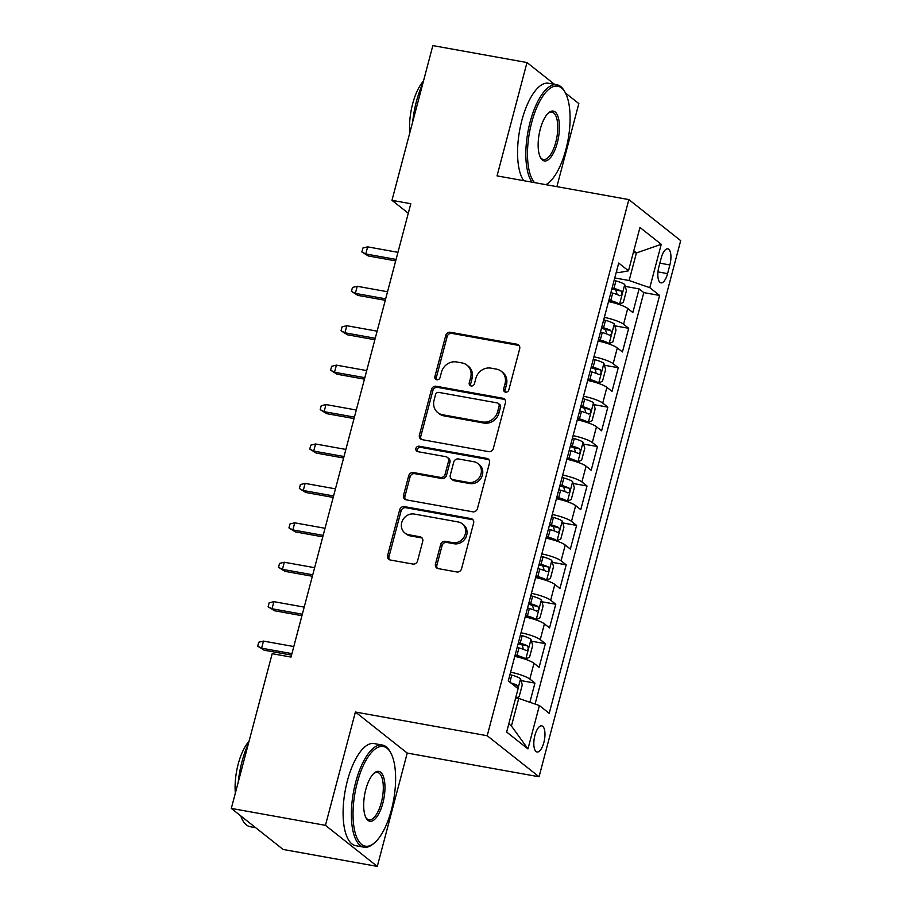 <?xml version="1.0" encoding="UTF-8"?>
<svg xmlns="http://www.w3.org/2000/svg" width="912" height="912" viewBox="0 0 912 912"><rect width="100%" height="100%" fill="white"/><g stroke="black" fill="none" stroke-linecap="round" stroke-linejoin="round"><path stroke-width="1.37" d="M505.51 392.137A2.85 2.576 -51.6 0 0 508.816 389.903L519.68 348.783A4.07 3.682 -51.6 0 0 517.001 344.246L450.46 332.276A4.07 3.682 -51.6 0 0 445.751 335.479L434.887 376.599A2.85 2.576 -51.6 0 0 436.757 379.768A2.85 2.576 -51.6 0 0 440.063 377.522L441.465 372.21A13.042 11.765 -51.6 0 1 456.57 361.95L462.11 362.953A13.042 11.765 -51.6 0 1 466.933 365.108A13.042 11.765 -51.6 0 1 470.672 377.465L469.258 382.778A2.85 2.576 -51.6 0 0 471.128 385.958A2.85 2.576 -51.6 0 0 474.434 383.713L475.847 378.389A13.042 11.765 -51.6 0 1 490.941 368.14L496.493 369.132A13.042 11.765 -51.6 0 1 501.315 371.298A13.042 11.765 -51.6 0 1 505.043 383.644L503.641 388.968A2.85 2.576 -51.6 0 0 505.51 392.137M543.871 742.471A13.281 5.153 100.2 0 0 541.739 725.849A13.281 5.153 100.2 0 0 534.911 735.368A13.281 5.153 100.2 0 0 537.043 751.99A13.281 5.153 100.2 0 0 543.871 742.471M435.491 564.083A4.07 3.682 -51.6 0 0 438.17 568.609L456.832 571.972A4.07 3.682 -51.6 0 0 461.552 568.769L473.624 523.112A4.07 3.682 -51.6 0 0 470.945 518.575L404.404 506.605A4.07 3.682 -51.6 0 0 399.684 509.808L387.623 555.465A4.07 3.682 -51.6 0 0 390.302 560.002L412.851 564.061A4.07 3.682 -51.6 0 0 417.571 560.857L422.735 541.306A4.07 3.682 -51.6 0 0 420.056 536.78L408.872 534.763A10.898 9.838 -51.6 0 1 404.837 532.961A10.898 9.838 -51.6 0 1 402.58 520.364A10.898 9.838 -51.6 0 1 414.344 514.06L458.143 521.949A10.898 9.838 -51.6 0 1 462.179 523.75A10.898 9.838 -51.6 0 1 464.436 536.336A10.898 9.838 -51.6 0 1 452.683 542.651L445.375 541.329A4.07 3.682 -51.6 0 0 440.656 544.532L435.491 564.083L436.894 565.189A4.07 3.682 -51.6 0 0 437.441 568.393M355.395 712.021L325.447 825.349L231.306 808.408L283.142 849.46L377.294 866.4L407.231 753.061L539.049 776.773L487.213 735.733L355.395 712.021L407.231 753.061M554.496 84.314L526.999 62.54L497.051 175.879L628.858 199.591L487.213 735.733M526.999 62.54L432.847 45.6L391.966 200.332L408.28 213.248M231.306 808.408L272.186 653.687L291.008 657.073L410.799 203.718L391.966 200.332M488.638 451.634A4.07 3.682 -51.6 0 0 493.346 448.419L505.419 402.762A4.07 3.682 -51.6 0 0 502.74 398.225L436.198 386.255A4.07 3.682 -51.6 0 0 431.479 389.458L419.417 435.127A4.07 3.682 -51.6 0 0 422.096 439.652L488.638 451.634M489.516 462.931L477.455 508.6A4.07 3.682 -51.6 0 1 472.735 511.803L406.193 499.833A4.07 3.682 -51.6 0 1 403.526 495.296L408.69 475.756A4.07 3.682 -51.6 0 1 413.398 472.553L440.393 477.398A4.07 3.682 -51.6 0 0 445.113 474.194L448.533 461.233A4.07 3.682 -51.6 0 0 445.854 456.707L417.764 451.645A2.85 2.576 -51.6 0 1 416.123 447.883A2.85 2.576 -51.6 0 1 419.201 446.23L486.848 458.405A4.07 3.682 -51.6 0 1 489.516 462.931M529.883 702.263L534.945 683.099L521.071 680.603M510.606 672.178A16.598 3.112 14.8 0 1 529.826 679.052L533.999 663.286L539.106 667.333L545.365 643.678L531.479 641.182M521.026 632.757A16.598 3.112 14.8 0 1 540.246 639.631L544.407 623.865L549.526 627.912L555.773 604.257L541.899 601.76M531.434 593.336A16.598 3.112 14.8 0 1 550.666 600.21L554.827 584.444L559.945 588.491L566.192 564.836L552.319 562.339M541.853 553.915A16.598 3.112 14.8 0 1 561.074 560.789L565.246 545.023L570.353 549.07L576.612 525.415L562.727 522.918M552.273 514.493A16.598 3.112 14.8 0 1 571.493 521.368L575.654 505.601L580.773 509.648L587.02 485.993L573.146 483.497M562.681 475.072A16.598 3.112 14.8 0 1 581.913 481.946L586.074 466.18L591.193 470.227L597.44 446.572L583.566 444.076M573.101 435.651A16.598 3.112 14.8 0 1 592.321 442.525L596.494 426.759L601.601 430.806L607.848 407.151L593.974 404.654M583.52 396.23A16.598 3.112 14.8 0 1 602.741 403.104L606.902 387.326L612.02 391.385L618.268 367.73L604.394 365.233M593.929 356.809A16.598 3.112 14.8 0 1 613.16 363.683L617.321 347.905L622.44 351.964L628.687 328.309L623.569 324.262A16.598 3.112 -165.2 0 0 604.348 317.387M614.813 325.812L628.687 328.309M661.189 258.073L658.897 266.749A12.871 4.993 100.2 0 0 660.961 282.857A12.871 4.993 100.2 0 0 667.573 273.634L669.864 264.959A12.871 4.993 100.2 0 0 667.801 248.851A12.871 4.993 100.2 0 0 661.189 258.073M539.049 776.773L680.694 240.643L628.858 199.591M508.793 723.911L511.438 725.998L518.734 698.41L539.402 705.557L549.206 713.321L659.615 295.442L649.8 287.679L629.132 280.531L614.768 277.943M539.402 705.557L527.945 748.912L506.65 732.051L518.107 688.685L508.292 680.922L618.701 263.055L628.505 270.818L639.962 227.453L661.257 244.313L649.8 287.679M535.082 704.064L643.792 292.604L639.095 288.887L632.848 312.542L627.741 308.484A16.598 3.112 -165.2 0 0 608.509 301.61M613.16 363.683L618.268 367.73M602.741 403.104L607.848 407.151M592.321 442.525L597.44 446.572M581.913 481.946L587.02 485.993M571.493 521.368L576.612 525.415M561.074 560.789L566.192 564.836M550.666 600.21L555.773 604.257M540.246 639.631L545.365 643.678M529.826 679.052L534.945 683.099M518.734 698.41L515.679 697.851M629.132 280.531L636.428 252.943L633.783 250.846M633.373 252.385L636.428 252.943L661.257 244.313M616.318 272.05L619.054 272.551L628.505 270.818M556.89 186.641L578.835 103.592L565.451 92.99M325.447 825.349L377.294 866.4M625.222 286.391L639.095 288.887M643.792 292.604L659.615 295.442M617.321 347.905A16.598 3.112 -165.2 0 0 598.101 341.042M606.902 387.326A16.598 3.112 -165.2 0 0 587.681 380.464M596.494 426.759A16.598 3.112 -165.2 0 0 577.262 419.885M586.074 466.18A16.598 3.112 -165.2 0 0 566.854 459.306M575.654 505.601A16.598 3.112 -165.2 0 0 556.434 498.727M565.246 545.023A16.598 3.112 -165.2 0 0 546.014 538.148M554.827 584.444A16.598 3.112 -165.2 0 0 535.606 577.57M544.407 623.865A16.598 3.112 -165.2 0 0 525.187 616.991M533.999 663.286A16.598 3.112 -165.2 0 0 514.767 656.412M527.945 748.912L511.438 725.998M505.271 392.08A2.85 2.576 -51.6 0 1 505.043 390.074L506.445 384.75A13.042 11.765 -51.6 0 0 502.706 372.404L501.315 371.298M466.933 365.108L468.335 366.225A13.042 11.765 -51.6 0 1 472.063 378.571L470.66 383.895A2.85 2.576 -51.6 0 0 470.888 385.901M519.133 345.58A4.07 3.682 -51.6 0 0 518.404 345.363L451.862 333.382A4.07 3.682 -51.6 0 0 447.142 336.596L436.289 377.705A2.85 2.576 -51.6 0 0 436.506 379.711M504.872 399.559A4.07 3.682 -51.6 0 0 504.142 399.342L437.6 387.372A4.07 3.682 -51.6 0 0 432.881 390.575L420.82 436.232A4.07 3.682 -51.6 0 0 421.367 439.436M499.115 406.091A2.85 2.576 -51.6 0 0 497.245 402.91L438.843 392.411A2.85 2.576 -51.6 0 0 435.537 394.645L434.055 400.265A13.042 11.765 -51.6 0 0 437.783 412.612A13.042 11.765 -51.6 0 0 442.605 414.766L482.528 421.96A13.042 11.765 -51.6 0 0 497.633 411.7L499.115 406.091L500.517 407.197A2.85 2.576 -51.6 0 0 499.696 404.495L498.294 403.389M437.783 412.612L439.185 413.717A13.042 11.765 -51.6 0 0 444.007 415.883L442.605 414.766M500.517 407.197L499.035 412.805A13.042 11.765 -51.6 0 1 483.93 423.065L444.007 415.883M447.37 457.379L448.761 458.485A4.07 3.682 -51.6 0 1 449.935 462.35L446.504 475.312A4.07 3.682 -51.6 0 1 441.796 478.515L414.8 473.659A4.07 3.682 -51.6 0 0 410.081 476.862L404.928 496.402A4.07 3.682 -51.6 0 0 405.464 499.616M488.98 459.728A4.07 3.682 -51.6 0 0 488.239 459.511L420.592 447.336A2.85 2.576 -51.6 0 0 417.525 451.588M468.392 482.437A10.898 9.838 -51.6 0 0 480.157 476.132A10.898 9.838 -51.6 0 0 477.888 463.547A10.898 9.838 -51.6 0 0 473.864 461.734L458.428 458.964A4.07 3.682 -51.6 0 0 453.709 462.167L450.289 475.129A4.07 3.682 -51.6 0 0 452.956 479.666L468.392 482.437L469.794 483.554A10.898 9.838 -51.6 0 0 481.559 477.25A10.898 9.838 -51.6 0 0 479.29 464.653L477.888 463.547M451.451 478.994L452.854 480.1A4.07 3.682 -51.6 0 0 454.358 480.772L452.956 479.666M469.794 483.554L454.358 480.772M462.179 523.75L463.581 524.856A10.898 9.838 -51.6 0 1 465.838 537.453A10.898 9.838 -51.6 0 1 454.073 543.757L446.777 542.446A4.07 3.682 -51.6 0 0 442.058 545.65L436.894 565.189M404.837 532.961L406.239 534.067A10.898 9.838 -51.6 0 0 410.275 535.868L408.872 534.763M422.188 538.103A4.07 3.682 -51.6 0 0 421.458 537.886L410.275 535.868M473.077 519.897A4.07 3.682 -51.6 0 0 472.348 519.68L405.806 507.71A4.07 3.682 -51.6 0 0 401.086 510.914L389.025 556.571A4.07 3.682 -51.6 0 0 389.572 559.786M616.501 303.628L619.465 304.163L623.306 302.442L626.43 290.609L624.674 284.453A11.001 2.063 -165.2 0 0 615.931 280.896L614.118 280.394M613.924 302.887A5.609 1.049 -165.2 0 0 610.151 301.496L608.657 301.085M619.465 304.163A11.001 2.063 -165.2 0 0 610.721 300.607L608.908 300.105M610.892 292.615L612.704 293.117A11.001 2.063 14.8 0 1 619.932 295.762C622.041 295.146 622.451 293.573 621.175 291.031A11.001 2.063 -165.2 0 0 613.947 288.386L612.146 287.884M611.884 288.865L613.377 289.275A5.609 1.049 14.8 0 1 615.76 290.05L616.877 293.379M368.288 255.964L361.847 251.951L362.896 248.007L367.639 246.867L365.769 253.969L368.288 255.964L395.683 260.889M361.847 251.951L365.769 253.969L396.082 259.418M367.639 246.867L397.951 252.328M545.9 184.669A50.639 19.631 100.2 0 0 548.773 182.685A50.639 19.631 100.2 0 0 565.885 149.545A50.639 19.631 100.2 0 0 565.052 92.249A50.639 19.631 100.2 0 0 531.696 122.47A50.639 19.631 100.2 0 0 534.535 182.628M531.958 182.161A51.893 20.11 -79.8 0 1 530.146 121.934A51.893 20.11 -79.8 0 1 556.844 84.736A51.893 20.11 -79.8 0 1 564.323 90.961L565.052 92.249M557.335 142.774A25.319 9.815 -79.8 0 1 540.656 157.89A25.319 9.815 -79.8 0 1 540.246 129.242A25.319 9.815 -79.8 0 1 548.796 112.666A25.319 9.815 -79.8 0 1 558.304 117.568A25.319 9.815 -79.8 0 1 557.335 142.774M540.303 157.206A24.077 9.337 100.2 0 0 543.392 159.497A24.077 9.337 100.2 0 0 555.784 142.238A24.077 9.337 100.2 0 0 551.92 112.108A24.077 9.337 100.2 0 0 548.226 113.179M412.726 121.752A51.893 20.11 -79.8 0 1 416.408 101.471A51.893 20.11 -79.8 0 1 422.86 83.38M409.796 132.821A37.358 14.478 -79.8 0 1 412.657 103.797A37.358 14.478 -79.8 0 1 423.476 81.077M523.67 180.667A51.893 20.11 -79.8 0 1 521.858 120.441A51.893 20.11 -79.8 0 1 548.557 83.243L556.844 84.736M548.773 182.685L547.645 183.631A51.893 20.11 -79.8 0 1 546.22 184.726M391.419 809.856A50.639 19.631 100.2 0 0 390.587 752.56A50.639 19.631 100.2 0 0 357.23 782.792A50.639 19.631 100.2 0 0 355.292 833.203A50.639 19.631 100.2 0 0 374.308 843.007A50.639 19.631 100.2 0 0 391.419 809.856M374.308 843.007L373.179 843.953A51.893 20.11 -79.8 0 1 364.013 847.191A51.893 20.11 -79.8 0 1 355.68 782.257A51.893 20.11 -79.8 0 1 382.379 745.047A51.893 20.11 -79.8 0 1 389.857 751.283L390.587 752.56M382.869 803.084A25.319 9.815 -79.8 0 1 366.191 818.201A25.319 9.815 -79.8 0 1 365.78 789.553A25.319 9.815 -79.8 0 1 374.33 772.977A25.319 9.815 -79.8 0 1 383.838 777.879A25.319 9.815 -79.8 0 1 382.869 803.084M365.837 817.528A24.077 9.337 100.2 0 0 368.938 819.82A24.077 9.337 100.2 0 0 381.319 802.549A24.077 9.337 100.2 0 0 377.454 772.418A24.077 9.337 100.2 0 0 373.76 773.49M238.26 782.063A51.893 20.11 -79.8 0 1 241.954 761.794A51.893 20.11 -79.8 0 1 248.395 743.702M235.342 793.144A37.358 14.478 -79.8 0 1 238.192 764.108A37.358 14.478 -79.8 0 1 249.01 741.388M364.013 847.191L355.726 845.698A51.893 20.11 -79.8 0 1 347.404 780.763A51.893 20.11 -79.8 0 1 374.102 743.565L382.379 745.047M255.645 827.686L250.276 826.728A51.893 20.11 -79.8 0 1 240.734 815.887M606.092 343.049L609.045 343.585L612.898 341.863L616.022 330.03L614.255 323.874A11.001 2.063 -165.2 0 0 605.511 320.317L603.71 319.816M603.505 342.319A5.609 1.049 -165.2 0 0 599.731 340.917L598.238 340.507M609.045 343.585A11.001 2.063 -165.2 0 0 600.301 340.028L598.5 339.526M600.472 332.036L602.285 332.538A11.001 2.063 14.8 0 1 609.512 335.183C611.621 334.567 612.043 332.994 610.766 330.452A11.001 2.063 -165.2 0 0 603.539 327.807L601.726 327.305M601.464 328.286L602.957 328.696A5.609 1.049 14.8 0 1 605.34 329.471L606.457 332.8M357.88 295.385L351.439 291.373L352.477 287.428L357.23 286.288L355.349 293.39L357.88 295.385L385.274 300.31M351.439 291.373L355.349 293.39L385.662 298.84M357.23 286.288L387.532 291.749M595.673 382.47L598.637 383.006L602.479 381.284L605.602 369.463L603.835 363.295A11.001 2.063 -165.2 0 0 595.091 359.738L593.29 359.237M593.096 381.74A5.609 1.049 -165.2 0 0 589.323 380.338L587.818 379.928M598.637 383.006A11.001 2.063 -165.2 0 0 589.893 379.449L588.08 378.947M590.064 371.458L591.865 371.959A11.001 2.063 14.8 0 1 599.093 374.604C601.213 373.988 601.624 372.415 600.347 369.873A11.001 2.063 -165.2 0 0 593.119 367.228L591.307 366.727M591.056 367.707L592.549 368.117A5.609 1.049 14.8 0 1 594.932 368.893L596.038 372.221M347.461 334.807L341.02 330.794L342.057 326.849L346.811 325.721L344.941 332.812L347.461 334.807L374.855 339.743M341.02 330.794L344.941 332.812L375.242 338.261M346.811 325.721L377.123 331.17M585.253 421.891L588.217 422.427L592.059 420.706L595.183 408.884L593.427 402.716A11.001 2.063 -165.2 0 0 584.683 399.16L582.871 398.658M582.677 421.162A5.609 1.049 -165.2 0 0 578.903 419.759L577.41 419.349M588.217 422.427A11.001 2.063 -165.2 0 0 579.473 418.87L577.661 418.369M579.644 410.879L581.457 411.38A11.001 2.063 14.8 0 1 588.685 414.025C590.794 413.41 591.215 411.836 589.927 409.294A11.001 2.063 -165.2 0 0 582.7 406.649L580.898 406.148M580.636 407.128L582.13 407.539A5.609 1.049 14.8 0 1 584.512 408.314L585.629 411.643M337.041 374.228L330.6 370.215L331.649 366.282L336.391 365.142L334.522 372.233L337.041 374.228L364.435 379.164M330.6 370.215L334.522 372.233L364.834 377.682M336.391 365.142L366.704 370.591M574.845 461.324L577.798 461.848L581.651 460.127L584.774 448.305L583.007 442.138A11.001 2.063 -165.2 0 0 574.264 438.581L572.462 438.079M572.257 460.583A5.609 1.049 -165.2 0 0 568.484 459.181L566.99 458.77M577.798 461.848A11.001 2.063 -165.2 0 0 569.054 458.291L567.253 457.79M569.225 450.3L571.037 450.802A11.001 2.063 14.8 0 1 578.265 453.446C580.374 452.831 580.796 451.258 579.519 448.715A11.001 2.063 -165.2 0 0 572.291 446.071L570.479 445.569M570.217 446.549L571.71 446.96A5.609 1.049 14.8 0 1 574.093 447.735L575.21 451.064M326.633 413.649L320.192 409.636L321.229 405.703L325.983 404.563L324.102 411.654L326.633 413.649L354.027 418.585M320.192 409.636L324.102 411.654L354.415 417.103M325.983 404.563L356.284 410.012M564.425 500.745L567.389 501.269L571.231 499.548L574.355 487.726L572.588 481.559A11.001 2.063 -165.2 0 0 563.855 478.002L562.043 477.5M561.849 500.004A5.609 1.049 -165.2 0 0 558.076 498.602L556.571 498.191M567.389 501.269A11.001 2.063 -165.2 0 0 558.646 497.713L556.833 497.211M558.817 489.721L560.618 490.223A11.001 2.063 14.8 0 1 567.845 492.868C569.966 492.263 570.376 490.679 569.099 488.137A11.001 2.063 -165.2 0 0 561.872 485.492L560.059 484.99M559.808 485.971L561.302 486.381A5.609 1.049 14.8 0 1 563.684 487.156L564.79 490.485M316.213 453.07L309.772 449.057L310.81 445.124L315.563 443.984L313.694 451.075L316.213 453.07L343.607 458.006M309.772 449.057L313.694 451.075L343.995 456.536M315.563 443.984L345.876 449.434M554.006 540.166L556.97 540.691L560.812 538.969L563.935 527.147L562.18 520.98A11.001 2.063 -165.2 0 0 553.436 517.423L551.623 516.922M551.429 539.425A5.609 1.049 -165.2 0 0 547.656 538.023L546.163 537.613M556.97 540.691A11.001 2.063 -165.2 0 0 548.226 537.134L546.413 536.632M548.397 529.142L550.21 529.644A11.001 2.063 14.8 0 1 557.437 532.289C559.546 531.685 559.968 530.1 558.68 527.558A11.001 2.063 -165.2 0 0 551.452 524.913L549.651 524.411M549.389 525.392L550.882 525.802A5.609 1.049 14.8 0 1 553.265 526.589L554.382 529.906M305.794 492.491L299.353 488.49L300.401 484.546L305.144 483.406L303.274 490.496L305.794 492.491L333.188 497.428M299.353 488.49L303.274 490.496L333.587 495.957M305.144 483.406L335.456 488.855M543.598 579.587L546.55 580.112L550.403 578.39L553.527 566.569L551.76 560.401A11.001 2.063 -165.2 0 0 543.016 556.844L541.215 556.343M541.021 578.846A5.609 1.049 -165.2 0 0 537.236 577.444L535.743 577.034M546.55 580.112A11.001 2.063 -165.2 0 0 537.806 576.555L536.005 576.053M537.977 568.564L539.79 569.065A11.001 2.063 14.8 0 1 547.018 571.71C549.127 571.106 549.548 569.521 548.272 566.979A11.001 2.063 -165.2 0 0 541.044 564.334L539.231 563.833M538.969 564.813L540.463 565.223A5.609 1.049 14.8 0 1 542.845 566.01L543.962 569.327M295.385 531.913L288.944 527.911L289.982 523.967L294.736 522.827L292.855 529.918L295.385 531.913L322.78 536.849M288.944 527.911L292.855 529.918L323.167 535.378M294.736 522.827L325.037 528.276M533.178 619.009L536.142 619.533L539.984 617.812L543.107 605.99L541.34 599.822A11.001 2.063 -165.2 0 0 532.608 596.266L530.795 595.764M530.602 618.268A5.609 1.049 -165.2 0 0 526.828 616.877L525.323 616.455M536.142 619.533A11.001 2.063 -165.2 0 0 527.398 615.976L525.586 615.475M527.569 607.985L529.37 608.486A11.001 2.063 14.8 0 1 536.598 611.131C538.718 610.527 539.129 608.942 537.852 606.4A11.001 2.063 -165.2 0 0 530.624 603.755L528.812 603.254M528.561 604.234L530.054 604.656A5.609 1.049 14.8 0 1 532.437 605.431L533.543 608.749M284.966 571.345L278.525 567.332L279.562 563.388L284.316 562.248L282.446 569.339L284.966 571.345L312.36 576.27M278.525 567.332L282.446 569.339L312.748 574.799M284.316 562.248L314.629 567.697M522.758 658.43L525.722 658.966L529.564 657.233L532.688 645.411L530.932 639.244A11.001 2.063 -165.2 0 0 522.188 635.687L520.376 635.185M520.182 657.689A5.609 1.049 -165.2 0 0 516.409 656.298L514.915 655.876M525.722 658.966A11.001 2.063 -165.2 0 0 516.979 655.397L515.166 654.896M517.15 647.406L518.962 647.908A11.001 2.063 14.8 0 1 526.19 650.552C528.299 649.948 528.721 648.364 527.432 645.821A11.001 2.063 -165.2 0 0 520.205 643.177L518.404 642.675M518.141 643.655L519.635 644.077A5.609 1.049 14.8 0 1 522.017 644.852L523.135 648.17M274.546 610.766L268.105 606.754L269.154 602.809L273.896 601.669L272.027 608.76L274.546 610.766L301.94 615.691M268.105 606.754L272.027 608.76L302.339 614.221M273.896 601.669L304.209 607.118M516.249 697.965L519.156 696.654L522.28 684.832L520.513 678.676A11.001 2.063 -165.2 0 0 511.769 675.108L509.968 674.606M517.674 688.355L517.024 685.243A11.001 2.063 -165.2 0 0 510.766 682.883M264.138 650.188L257.697 646.175L258.734 642.23L263.488 641.09L261.607 648.181L264.138 650.188L291.532 655.112M257.697 646.175L261.607 648.181L291.92 653.642M263.488 641.09L293.789 646.54M623.569 324.262L627.741 308.484M659.843 263.158L669.864 264.959M657.962 271.901L667.573 273.634M506.445 384.75L505.043 383.644M470.66 383.895L469.258 382.778M472.063 378.571L470.672 377.465M436.289 377.705L434.887 376.599M447.142 336.596L445.751 335.479M451.862 333.382L450.46 332.276M518.404 345.363L517.001 344.246M505.043 390.074L503.641 388.968M420.82 436.232L419.417 435.127M432.881 390.575L431.479 389.458M437.6 387.372L436.198 386.255M504.142 399.342L502.74 398.225M483.93 423.065L482.528 421.96M499.035 412.805L497.633 411.7M404.928 496.402L403.526 495.296M410.081 476.862L408.69 475.756M414.8 473.659L413.398 472.553M441.796 478.515L440.393 477.398M446.504 475.312L445.113 474.194M449.935 462.35L448.533 461.233M420.592 447.336L419.201 446.23M488.239 459.511L486.848 458.405M442.058 545.65L440.656 544.532M446.777 542.446L445.375 541.329M454.073 543.757L452.683 542.651M421.458 537.886L420.056 536.78M389.025 556.571L387.623 555.465M401.086 510.914L399.684 509.808M405.806 507.71L404.404 506.605M472.348 519.68L470.945 518.575M619.567 304.118L624.72 284.601M613.947 288.386L615.931 280.896M610.721 300.607L612.704 293.117M615.76 290.05L621.175 291.031M609.148 343.539L614.3 324.034M603.539 327.807L605.511 320.317M600.301 340.028L602.285 332.538M605.34 329.471L610.766 330.452M598.728 382.96L603.881 363.455M593.119 367.228L595.091 359.738M589.893 379.449L591.865 371.959M594.932 368.893L600.347 369.873M588.32 422.381L593.473 402.876M582.7 406.649L584.683 399.16M579.473 418.87L581.457 411.38M584.512 408.314L589.927 409.294M577.9 461.803L583.053 442.297M572.291 446.071L574.264 438.581M569.054 458.291L571.037 450.802M574.093 447.735L579.519 448.715M567.481 501.235L572.633 481.718M561.872 485.492L563.855 478.002M558.646 497.713L560.618 490.223M563.684 487.156L569.099 488.137M557.072 540.656L562.225 521.14M551.452 524.913L553.436 517.423M548.226 537.134L550.21 529.644M553.265 526.589L558.68 527.558M546.653 580.078L551.806 560.561M541.044 564.334L543.016 556.844M537.806 576.555L539.79 569.065M542.845 566.01L548.272 566.979M536.233 619.499L541.386 599.982M530.624 603.755L532.608 596.266M527.398 615.976L529.37 608.486M532.437 605.431L537.852 606.4M525.825 658.92L530.978 639.403M520.205 643.177L522.188 635.687M516.979 655.397L518.962 647.908M522.017 644.852L527.432 645.821M517.982 688.594L520.558 678.824M509.899 682.199L511.769 675.108M512.795 684.49L517.024 685.243"/></g></svg>
